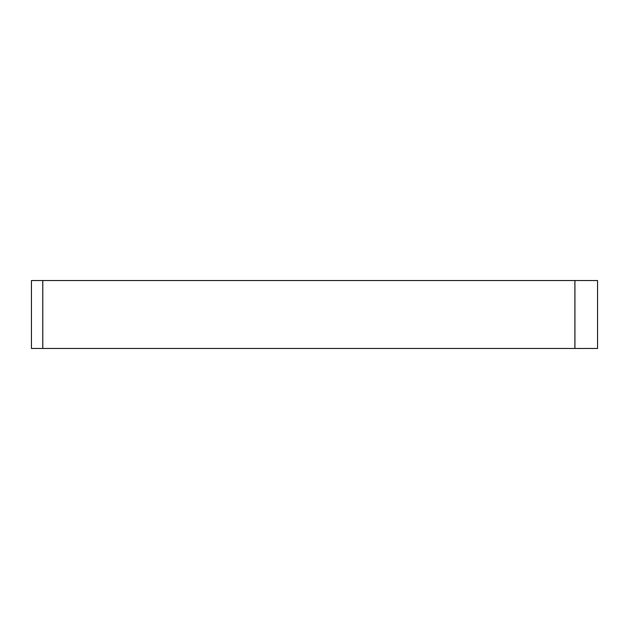 <?xml version="1.0" encoding="UTF-8"?>
<svg xmlns="http://www.w3.org/2000/svg" width="629" height="629" viewBox="0 0 629 629"><rect width="100%" height="100%" fill="white"/><g stroke="black" fill="none" stroke-linecap="round" stroke-linejoin="round"><path stroke-width="0.94" d="M31.45 348.466L31.45 280.534L42.772 280.534L42.772 348.466L31.45 348.466M574.906 348.466L574.906 280.534L597.55 280.534L597.55 348.466L42.772 348.466M574.906 280.534L42.772 280.534"/></g></svg>
